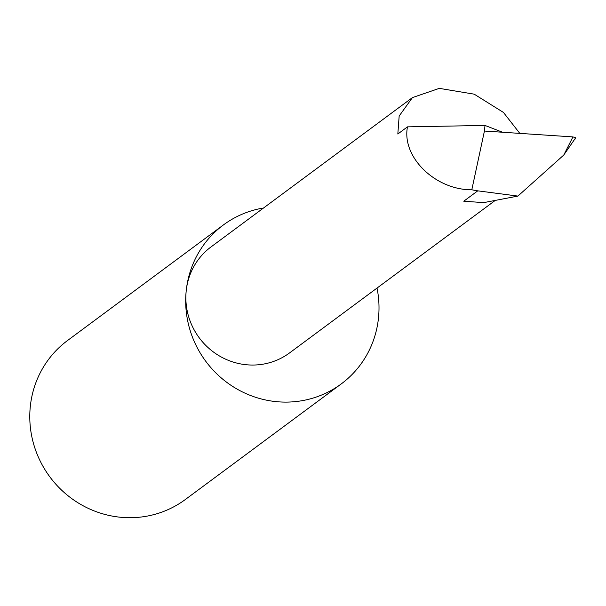 <?xml version="1.0" encoding="UTF-8"?>
<svg xmlns="http://www.w3.org/2000/svg" width="606" height="606" viewBox="0 0 606 606"><rect width="100%" height="100%" fill="white"/><g stroke="black" fill="none" stroke-linecap="round" stroke-linejoin="round"><path stroke-width="0.91" d="M503.071 132.449L485.012 125.434L407.474 126.859L397.824 134.009L399.172 116.011L412.428 97.596L439.297 88.362L474.203 94.172L503.45 112.436L519.918 133.525M262.565 208.714L260.838 208.472A98.945 95.392 53.4 0 0 223.417 224.94A98.945 95.392 53.4 0 0 186.201 290.918A65.963 63.592 -126.6 0 1 211.017 246.93L412.428 97.596M223.417 224.94L67.516 340.534A98.945 95.392 53.4 0 0 30.3 406.512A98.945 95.392 53.4 0 0 79.303 503.586A98.945 95.392 53.4 0 0 185.375 499.488L341.276 383.893A98.945 95.392 53.4 0 0 378.492 317.915A98.945 95.392 53.4 0 0 377.023 288.07M495.246 200.419L289.585 352.904A65.963 63.592 -126.6 0 1 218.872 355.631A65.963 63.592 -126.6 0 1 186.201 290.918A98.945 95.392 53.4 0 0 235.211 387.992A98.945 95.392 53.4 0 0 341.276 383.893M477.74 190.845L517.903 196.079L563.777 155.03L572.935 136.911L484.429 131.04L471.809 189.792L477.74 190.845L463.764 201.207L483.671 202.631L517.903 196.079M485.012 125.434L484.429 131.04M572.935 136.911L575.7 137.759L563.777 155.03M575.382 137.986L574.829 139.478M407.474 126.859C401.551 157.015 435.275 189.996 471.809 189.792"/></g></svg>
